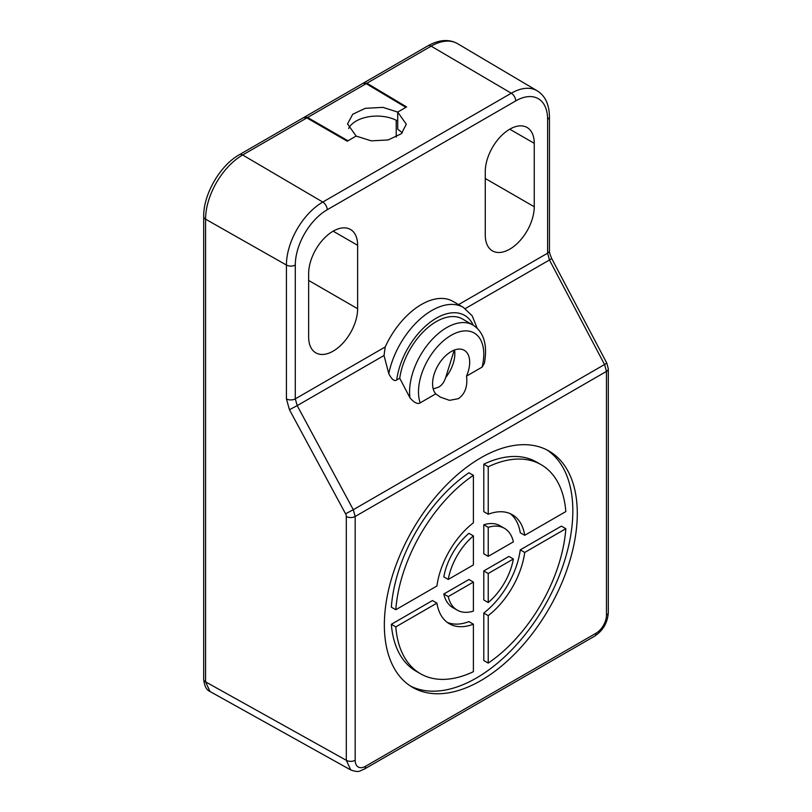 <?xml version="1.0" encoding="UTF-8"?>
<svg xmlns="http://www.w3.org/2000/svg" width="812" height="812" viewBox="0 0 812 812"><rect width="100%" height="100%" fill="white"/><g stroke="black" fill="none" stroke-linecap="round" stroke-linejoin="round"><path stroke-width="1.22" d="M402.356 132.782L397.707 129.22L397.707 112.086L405.868 107.367L366.182 83.656L363.025 83.301L304.388 117.161L307.596 117.476L347.983 140.791L356.143 136.081L347.536 123.931L352.712 114.259L365.258 108.321L382.939 107.367L397.707 112.086L397.707 121.059A29.384 16.961 180 0 0 348.612 128.509M306.855 117.902L303.647 117.588L239.459 154.645A6.293 3.634 60 0 1 242.646 154.98L322.79 202.056L511.286 93.228L431.142 46.152L366.922 83.22L406.609 106.94L397.707 112.086L406.315 124.226L401.372 133.706L388.136 139.958L371.246 140.841L356.143 136.081L347.242 141.217L306.855 117.902L242.646 154.98A52.415 30.267 120 0 0 205.578 219.179L205.578 681.857L210.034 691.53C206.461 690.068 204.35 685.978 203.7 679.258A6.293 3.634 0 0 0 205.578 681.857L346.308 760.296L350.743 769.949C359.848 773.136 359.645 770.608 364.263 769.147A6.293 3.634 60 0 0 365.562 766.274L596.069 633.187A14.687 8.485 -60 0 0 606.462 615.192L606.462 371.399L355.179 516.483L353.291 509.713L606.838 363.187L608.3 368.831A6.293 3.634 180 0 1 606.462 371.399L604.595 364.629L549.46 259.982L465.256 308.59M396.215 120.267L396.215 137.086M363.421 83.129L366.922 83.22M452.934 301.364A62.971 36.357 120 0 0 421.448 304.48A62.971 36.357 120 0 0 385.203 346.957L384.025 355.494L388.786 373.642A62.971 36.357 -60 0 1 431.842 310.478A62.971 36.357 -60 0 1 463.327 307.352L452.934 301.364M485.272 171.616L485.272 235.033A34.632 19.995 120 0 0 492.448 250.888A34.632 19.995 120 0 0 519.132 241.6A34.632 19.995 120 0 0 534.245 206.755L534.245 143.338A34.632 19.995 120 0 0 527.079 127.484A34.632 19.995 120 0 0 500.385 136.761A34.632 19.995 120 0 0 485.272 171.616M357.635 245.315L357.635 308.722A34.632 19.995 120 0 1 342.512 343.577A34.632 19.995 120 0 1 315.827 352.855A34.632 19.995 120 0 1 308.651 337L308.651 273.583A34.632 19.995 120 0 1 323.775 238.738A34.632 19.995 120 0 1 350.459 229.461A34.632 19.995 120 0 1 357.635 245.315L333.143 231.176M399.737 378.24L409.969 397.829A52.475 30.298 -60 0 1 417.043 361.797A52.475 30.298 -60 0 1 446.681 327.612A52.475 30.298 -60 0 1 472.919 325.013L462.525 319.014A52.475 30.298 120 0 0 436.288 321.613A52.475 30.298 120 0 0 399.737 378.24L396.723 379.975C394.399 381.599 391.749 379.478 388.786 373.642M420.169 402.864A46.172 26.664 -60 0 1 425.052 365.41A46.172 26.664 -60 0 1 466.332 330.88A46.172 26.664 -60 0 1 482.105 367.105L466.524 376.098A26.238 15.144 120 0 0 464.251 350.307A26.238 15.144 120 0 0 451.137 351.606A26.238 15.144 120 0 0 434.755 372.414A26.238 15.144 120 0 0 435.739 393.871L420.169 402.864C417.601 404.406 414.201 402.732 409.969 397.829M435.739 393.871L440.469 397.18L449.523 400.346L458.425 398.662C465.073 393.891 467.783 386.37 466.524 376.098M482.105 367.105L484.378 363.329C487.707 344.877 483.881 332.108 472.919 325.013M480.816 680.618A136.436 78.774 120 0 0 577.291 513.519A136.436 78.774 120 0 0 549.034 451.066A136.436 78.774 120 0 0 480.816 457.826A136.436 78.774 120 0 0 384.35 624.915A136.436 78.774 120 0 0 412.597 687.368A136.436 78.774 120 0 0 480.816 680.618M546.77 449.838A136.436 78.774 -60 0 1 572.836 510.951A136.436 78.774 -60 0 1 476.37 678.04A136.436 78.774 -60 0 1 410.415 686.018M473.396 535.91L468.94 533.332A47.228 27.263 120 0 0 443.809 576.875L448.254 579.443A47.228 27.263 -60 0 1 473.396 535.91L473.396 564.929L448.254 579.443M473.396 582.072L468.94 579.504L443.809 594.019A47.228 27.263 120 0 0 452.751 607.549L457.207 610.116A47.228 27.263 -60 0 1 448.254 596.587L473.396 582.072L473.396 611.101A47.228 27.263 -60 0 1 457.207 610.116M436.917 603.133L432.461 600.565L391.343 624.296A120.694 69.68 120 0 0 416.018 671.169L420.474 673.737A120.694 69.68 -60 0 1 395.799 626.874L436.917 603.133A62.971 36.357 120 0 0 449.33 623.748A62.971 36.357 120 0 0 473.396 624.195L473.396 671.676A120.694 69.68 -60 0 1 420.474 673.737M473.396 624.195L468.94 621.627A62.971 36.357 -60 0 1 447.189 622.327M561.386 526.135L520.269 549.866A62.971 36.357 -60 0 1 483.79 613.06L483.79 660.532L488.235 663.099A120.694 69.68 -60 0 0 565.832 528.703L561.386 526.135M508.921 556.423L483.79 570.927L483.79 599.956L488.235 602.534A47.228 27.263 -60 0 0 513.377 558.991L508.921 556.423M504.435 528.318L499.979 525.75A47.228 27.263 120 0 0 483.79 524.765L483.79 553.794L488.235 556.362L513.377 541.848A47.228 27.263 -60 0 0 504.435 528.318A47.228 27.263 -60 0 0 488.235 527.333L488.235 556.362M509.997 513.539A62.971 36.357 -60 0 1 520.269 532.733L524.725 535.301A62.971 36.357 120 0 0 512.301 514.686A62.971 36.357 120 0 0 488.235 514.24L483.79 511.672L483.79 464.19A120.694 69.68 120 0 1 536.712 462.129L541.157 464.697A120.694 69.68 -60 0 1 565.832 511.56L524.725 535.301M473.396 475.335L468.94 472.767A120.694 69.68 120 0 0 391.343 607.163L395.799 609.731A120.694 69.68 -60 0 1 473.396 475.335L473.396 522.806A62.971 36.357 120 0 0 436.917 586L395.799 609.731M443.809 594.019L448.254 596.587M391.343 624.296L395.799 626.874M565.832 528.703L524.725 552.444A62.971 36.357 120 0 1 488.235 615.628L488.235 663.099M488.235 615.628L483.79 613.06M520.269 549.866L524.725 552.444M513.377 558.991L488.235 573.505L488.235 602.534M483.79 570.927L488.235 573.505M488.235 527.333L483.79 524.765M541.157 464.697A120.694 69.68 -60 0 0 488.235 466.768L488.235 514.24M488.235 466.768L483.79 464.19M433.212 388.907L438.561 387.192C441.829 385.345 444.205 382.117 445.686 377.509L454.253 350.114M454.527 350.013A26.238 15.144 -60 0 1 454.842 353.748A26.238 15.144 -60 0 1 445.686 377.509M366.182 83.656L307.596 117.476M431.142 46.152A6.293 3.634 -120 0 0 427.944 45.817C439.13 39.595 448.985 38.874 457.511 43.645A52.415 30.267 120 0 0 431.142 46.152M289.448 409.715L345.557 513.793L353.291 509.713L297.192 405.624L289.448 409.715L286.423 398.885L286.423 265.047A51.43 29.689 -60 0 1 322.79 202.056A6.293 3.634 60 0 1 327.206 209.75A45.137 26.055 -60 0 0 295.294 265.017A6.293 3.634 180 0 1 286.423 265.047L205.578 219.179A6.293 3.634 180 0 1 203.7 216.581C203.264 194.433 220.062 165.343 239.459 154.645M515.701 100.921A45.137 26.055 -60 0 1 547.613 119.344A6.293 3.634 180 0 0 549.45 116.776C549.267 104.423 545.167 95.755 537.158 90.782A51.43 29.689 -60 0 0 511.286 93.228A6.293 3.634 -120 0 1 515.701 100.921L327.206 209.75M345.557 513.793A4.202 2.446 59.6 0 1 346.308 516.503L346.308 760.296A6.293 3.634 0 0 0 355.179 760.276A14.687 8.485 -60 0 0 365.562 766.274M286.423 398.885A6.293 3.634 0 0 0 295.294 398.865L385.203 346.957M295.294 265.017L295.294 398.865L297.192 405.624L384.025 355.494M458.557 304.601L547.613 253.192L547.613 119.344M396.723 379.975A56.667 32.724 -60 0 1 410.101 344.562A56.667 32.724 -60 0 1 473.234 325.196M606.462 615.192A6.293 3.634 -0 0 0 608.3 612.624C607.62 622.652 603.103 630.467 594.77 636.07A6.293 3.634 -120 0 0 596.069 633.187M346.308 516.503A6.293 3.634 180 0 0 355.179 516.483L355.179 760.276M551.703 258.541L549.46 259.982L547.613 253.192A6.293 3.634 0 0 0 549.45 250.624L549.45 250.624C549.166 251.669 549.917 254.308 551.703 258.541L606.838 363.187M534.245 143.338L509.763 129.199M485.272 178.478L534.245 206.755M308.651 280.445L357.635 308.722M363.766 82.875L427.944 45.817M203.7 679.258L203.7 216.581M537.158 90.782L457.511 43.645M210.075 691.55L350.804 769.989M477.172 328.221L472.137 315.746L463.327 307.352M608.3 368.831L608.3 612.624M594.77 636.07L364.263 769.157M549.45 116.776L549.45 250.624M440.48 397.169L439.779 396.774"/></g></svg>
